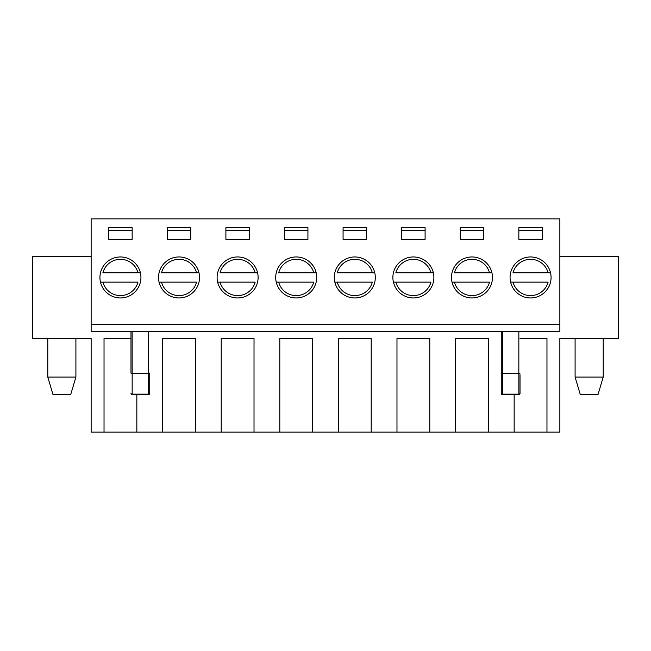 <?xml version="1.0" encoding="UTF-8"?>
<svg xmlns="http://www.w3.org/2000/svg" width="651" height="651" viewBox="0 0 651 651"><rect width="100%" height="100%" fill="white"/><g stroke="black" fill="none" stroke-linecap="round" stroke-linejoin="round"><path stroke-width="0.98" d="M548.109 272.769L513.021 272.769A18.163 18.163 0 0 1 548.109 272.769L550.526 272.769L548.109 272.769M510.604 282.143L548.109 282.143A18.163 18.163 0 0 1 513.021 282.143L510.604 282.143M489.519 272.769L454.431 272.769A18.163 18.163 0 0 1 489.519 272.769L491.936 272.769L489.519 272.769M452.014 282.143L489.519 282.143A18.163 18.163 0 0 1 454.431 282.143L452.014 282.143M430.929 272.769L395.841 272.769A18.163 18.163 0 0 1 430.929 272.769L433.346 272.769L430.929 272.769M393.424 282.143L430.929 282.143A18.163 18.163 0 0 1 395.841 282.143L393.424 282.143M372.339 272.769L337.251 272.769A18.163 18.163 0 0 1 372.339 272.769L374.756 272.769L372.339 272.769M334.834 282.143L372.339 282.143A18.163 18.163 0 0 1 337.251 282.143L334.834 282.143M313.749 272.769L278.661 272.769A18.163 18.163 0 0 1 313.749 272.769L316.166 272.769L313.749 272.769M276.244 282.143L313.749 282.143A18.163 18.163 0 0 1 278.661 282.143L276.244 282.143M255.159 272.769L220.071 272.769A18.163 18.163 0 0 1 255.159 272.769L257.576 272.769L255.159 272.769M217.654 282.143L255.159 282.143A18.163 18.163 0 0 1 220.071 282.143L217.654 282.143M196.569 272.769L161.481 272.769A18.163 18.163 0 0 1 196.569 272.769L198.986 272.769L196.569 272.769M159.064 282.143L196.569 282.143A18.163 18.163 0 0 1 161.481 282.143L159.064 282.143M137.979 272.769L102.891 272.769A18.163 18.163 0 0 1 137.979 272.769L140.396 272.769L137.979 272.769M100.474 282.143L137.979 282.143A18.163 18.163 0 0 1 102.891 282.143L100.474 282.143M575.093 377.059L580.318 394.636L597.992 394.636L603.217 377.059L575.093 377.059L575.093 338.39M47.783 377.059L53.008 394.636L70.682 394.636L75.907 377.059L47.783 377.059L47.783 338.39M559.86 256.364L618.45 256.364L618.45 338.39L559.86 338.39L559.86 432.134L546.97 432.134L546.97 338.39L520.019 338.39L546.97 338.39M91.14 256.364L32.55 256.364L32.55 338.39L91.14 338.39L91.14 432.134L136.84 432.134L136.84 394.636M130.981 331.359L130.981 373.031A1.172 0.684 0 0 0 132.153 373.715L130.981 373.031L130.981 331.359M91.14 324.328L559.86 324.328L559.86 331.359L91.14 331.359L91.14 218.866L559.86 218.866L559.86 324.328M514.16 394.636L514.16 432.134L546.97 432.134M104.03 338.39L130.981 338.39L104.03 338.39L104.03 432.134M162.62 338.39L195.43 338.39L162.62 338.39L162.62 432.134L136.84 432.134M195.43 338.39L195.43 432.134L254.02 432.134L254.02 338.39L221.21 338.39L221.21 432.134M279.8 338.39L312.61 338.39L279.8 338.39L279.8 432.134L254.02 432.134M312.61 338.39L312.61 432.134L371.2 432.134L371.2 338.39L338.39 338.39L338.39 432.134M396.98 338.39L429.79 338.39L396.98 338.39L396.98 432.134L371.2 432.134M429.79 338.39L429.79 432.134L488.38 432.134L488.38 338.39L455.57 338.39L455.57 432.134M514.16 432.134L488.38 432.134M396.98 432.134L429.79 432.134M279.8 432.134L312.61 432.134M162.62 432.134L195.43 432.134M140.941 277.456A20.506 20.506 0 0 1 110.182 295.212A20.506 20.506 0 0 1 110.182 259.7A20.506 20.506 0 0 1 140.941 277.456M167.307 239.373L167.307 227.655L190.743 227.655L190.743 239.373L167.307 239.373L167.307 230.584L190.743 230.584L190.743 239.373L167.307 239.373M258.121 277.456A20.506 20.506 0 0 1 227.362 295.212A20.506 20.506 0 0 1 227.362 259.7A20.506 20.506 0 0 1 258.121 277.456M284.487 239.373L284.487 227.655L307.923 227.655L307.923 239.373L284.487 239.373L284.487 230.584L307.923 230.584L307.923 239.373L284.487 239.373M375.301 277.456A20.506 20.506 0 0 1 344.542 295.212A20.506 20.506 0 0 1 344.542 259.7A20.506 20.506 0 0 1 375.301 277.456M401.667 239.373L401.667 227.655L425.103 227.655L425.103 239.373L401.667 239.373L401.667 230.584L425.103 230.584L425.103 239.373L401.667 239.373M492.482 277.456A20.506 20.506 0 0 1 461.722 295.212A20.506 20.506 0 0 1 461.722 259.7A20.506 20.506 0 0 1 492.482 277.456M518.847 239.373L518.847 227.655L542.283 227.655L542.283 239.373L518.847 239.373L518.847 230.584L542.283 230.584L542.283 239.373L518.847 239.373M551.072 277.456A20.506 20.506 0 0 1 520.312 295.212A20.506 20.506 0 0 1 520.312 259.7A20.506 20.506 0 0 1 551.072 277.456M460.257 239.373L460.257 227.655L483.693 227.655L483.693 239.373L460.257 239.373L460.257 230.584L483.693 230.584L483.693 239.373L460.257 239.373M433.892 277.456A20.506 20.506 0 0 1 403.132 295.212A20.506 20.506 0 0 1 403.132 259.7A20.506 20.506 0 0 1 433.892 277.456M343.077 239.373L343.077 227.655L366.513 227.655L366.513 239.373L343.077 239.373L343.077 230.584L366.513 230.584L366.513 239.373L343.077 239.373M316.712 277.456A20.506 20.506 0 0 1 285.952 295.212A20.506 20.506 0 0 1 285.952 259.7A20.506 20.506 0 0 1 316.712 277.456M225.897 239.373L225.897 227.655L249.333 227.655L249.333 239.373L225.897 239.373L225.897 230.584L249.333 230.584L249.333 239.373L225.897 239.373M199.531 277.456A20.506 20.506 0 0 1 168.772 295.212A20.506 20.506 0 0 1 168.772 259.7A20.506 20.506 0 0 1 199.531 277.456M108.717 239.373L108.717 227.655L132.153 227.655L132.153 239.373L108.717 239.373L108.717 230.584L132.153 230.584L132.153 239.373L108.717 239.373M501.27 331.359L501.27 373.031A1.172 0.684 0 0 0 502.442 373.715L501.27 373.031L501.27 393.464A1.172 1.172 0 0 0 502.442 394.636L502.442 394.148A1.172 0.684 180 0 1 501.27 393.464L501.27 331.359M520.019 374.716L520.019 393.464A1.172 0.684 180 0 1 518.847 394.148L518.847 373.715A1.172 0.684 0 0 0 520.019 373.031L518.847 373.715L502.442 373.715L502.442 394.148L518.847 394.148L518.847 394.636L502.442 394.636M518.847 394.636A1.172 1.172 0 0 0 520.019 393.464M132.153 331.359L132.153 373.349L148.558 373.715A1.172 0.684 -0 0 0 149.73 373.031L148.558 373.349L148.558 331.359M149.73 373.031L149.73 393.464A1.172 0.684 180 0 1 148.558 394.148L148.558 373.715L132.153 373.715L132.153 394.148A1.172 0.684 180 0 1 130.981 393.464A1.172 1.172 0 0 0 132.153 394.636L148.558 394.636A1.172 1.172 0 0 0 149.73 393.464L149.73 373.031M221.21 338.39L254.02 338.39M338.39 338.39L371.2 338.39M455.57 338.39L488.38 338.39M518.847 230.584L518.847 227.655L542.283 227.655L542.283 230.584M108.717 230.584L108.717 227.655L132.153 227.655L132.153 230.584M167.307 230.584L167.307 227.655L190.743 227.655L190.743 230.584M225.897 230.584L225.897 227.655L249.333 227.655L249.333 230.584M284.487 230.584L284.487 227.655L307.923 227.655L307.923 230.584M343.077 230.584L343.077 227.655L366.513 227.655L366.513 230.584M401.667 230.584L401.667 227.655L425.103 227.655L425.103 230.584M460.257 230.584L460.257 227.655L483.693 227.655L483.693 230.584M502.442 331.359L502.442 373.349L518.847 373.349L518.847 331.359M132.153 394.636L132.153 394.148L148.558 394.148L148.558 394.636M603.217 377.059L603.217 338.39M75.907 377.059L75.907 338.39"/></g></svg>
